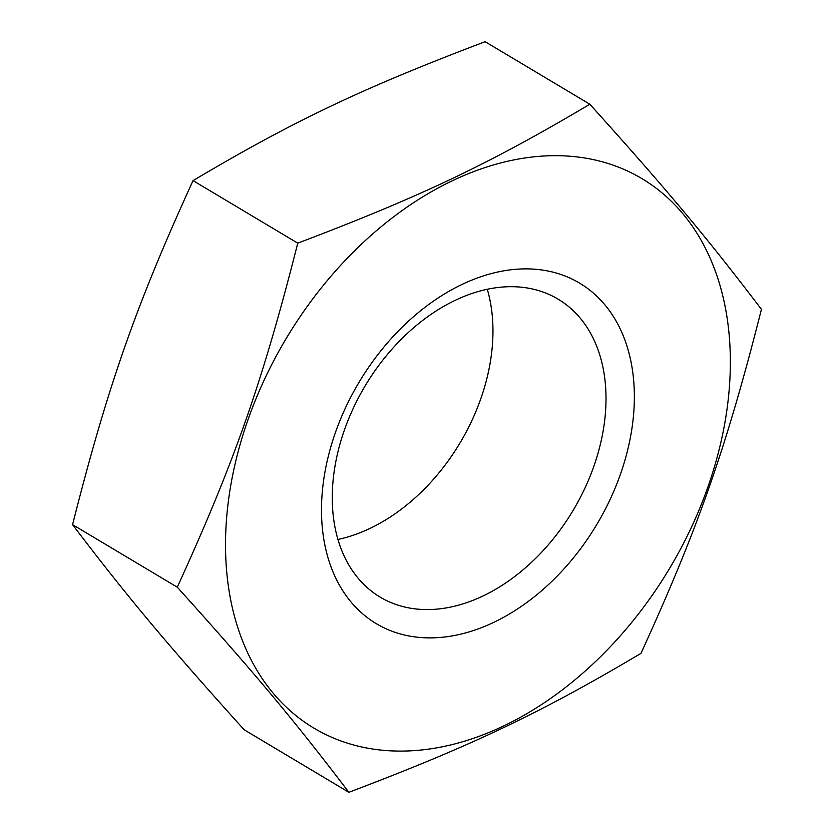 <?xml version="1.0" encoding="UTF-8"?>
<svg xmlns="http://www.w3.org/2000/svg" width="834" height="834" viewBox="0 0 834 834"><rect width="100%" height="100%" fill="white"/><g stroke="black" fill="none" stroke-linecap="round" stroke-linejoin="round"><path stroke-width="1.25" d="M412.955 608.58A173.535 121.201 120.8 0 0 584.759 488.526A173.535 121.201 120.8 0 0 558.102 299.145A173.535 121.201 120.8 0 0 525.326 287.688A173.535 121.201 120.8 0 0 353.522 407.743A173.535 121.201 120.8 0 0 380.168 597.123A173.535 121.201 120.8 0 0 412.955 608.58M337.906 539.462A173.535 121.201 120.8 0 0 487.296 289.294M589.836 104.229C489.204 163.954 420.503 196.636 297.759 243.153C262.741 381.305 234.406 462.234 177.277 587.188C253.953 672.225 294.319 720.472 348.873 792.3C471.617 745.784 540.328 713.101 640.96 653.376C698.089 528.433 726.424 447.493 761.432 309.341C706.878 237.513 666.512 189.266 589.836 104.229L485.127 41.7C362.383 88.216 293.672 120.899 193.04 180.624L297.759 243.153M581.548 157.511A320.016 223.502 120.8 0 0 247.708 420.524A320.016 223.502 120.8 0 0 374.32 749.255A320.016 223.502 120.8 0 0 708.16 486.253A320.016 223.502 120.8 0 0 581.548 157.511M348.873 792.3L244.164 729.771C167.488 644.734 127.122 596.487 72.568 524.659C107.576 386.507 135.911 305.567 193.04 180.624M413.716 636.749A198.325 138.517 -59.2 0 1 335.247 433.013A198.325 138.517 -59.2 0 1 542.142 270.018A198.325 138.517 -59.2 0 1 620.611 473.754A198.325 138.517 -59.2 0 1 413.716 636.749M177.277 587.188L72.568 524.659"/></g></svg>
